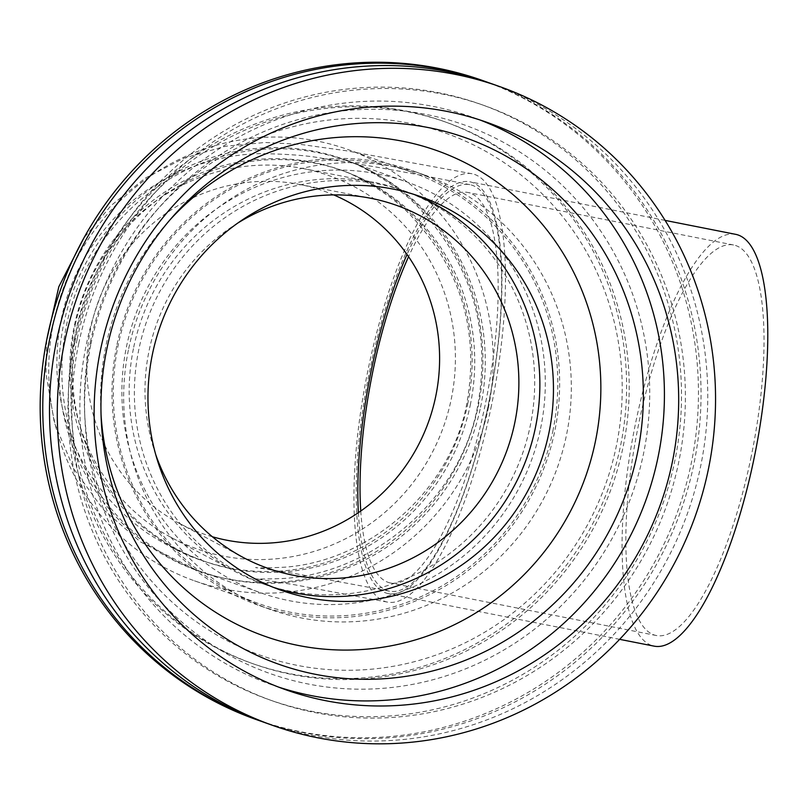 <?xml version="1.0" encoding="UTF-8"?>
<svg xmlns="http://www.w3.org/2000/svg" width="807" height="807" viewBox="0 0 807 807"><rect width="100%" height="100%" fill="white"/><g stroke="black" fill="none" stroke-linecap="round" stroke-linejoin="round"><path stroke-width="0.61" stroke-dasharray="4.04 3.03" d="M540.559 428.578A218.041 210.899 109.5 0 0 406.526 181.837A218.041 210.899 109.5 0 0 134.84 316.778A218.041 210.899 109.5 0 0 260.661 592.802A218.041 210.899 109.5 0 0 540.559 428.578M133.72 347.212A208.821 201.982 -70.5 0 1 373.681 182.271A208.821 201.982 -70.5 0 1 530.159 426.247A208.821 201.982 -70.5 0 1 235.432 571.76A208.821 201.982 -70.5 0 1 133.72 347.212M492.018 83.847A338.98 327.884 -70.5 0 1 687.625 512.98A338.98 327.884 -70.5 0 1 265.251 722.759M78.733 343.52A315.94 305.601 -70.5 0 1 484.311 105.566A315.94 305.601 -70.5 0 1 666.622 505.525A315.94 305.601 -70.5 0 1 272.958 701.051A315.94 305.601 -70.5 0 1 78.733 343.52M278.627 687.11A301.011 291.156 -70.5 0 1 271.465 684.679A301.011 291.156 -70.5 0 1 86.41 344.044A301.011 291.156 -70.5 0 1 472.831 117.328A301.011 291.156 -70.5 0 1 479.933 119.961M101.036 414.445A257.625 249.192 -70.5 0 1 100.804 410.037A257.625 249.192 -70.5 0 1 106.171 344.65A257.625 249.192 -70.5 0 1 167.22 222.934A257.625 249.192 -70.5 0 1 170.176 219.645M274.118 587.637A208.811 201.972 -70.5 0 1 267.278 585.357A208.811 201.972 -70.5 0 1 138.915 349.058A208.811 201.972 -70.5 0 1 406.97 191.794A208.811 201.972 -70.5 0 1 413.719 194.326M155.731 454.603A192.54 186.235 -70.5 0 1 149.174 350.299A192.54 186.235 -70.5 0 1 237.944 222.964M212.362 536.746A181.686 175.744 -70.5 0 1 179.225 523.319A181.686 175.744 -70.5 0 1 90.727 327.955A181.686 175.744 -70.5 0 1 299.508 184.43A181.686 175.744 -70.5 0 1 333.695 194.901M75.273 324.868A197.967 191.491 -70.5 0 1 302.766 168.492A197.967 191.491 -70.5 0 1 443.648 426.378A197.967 191.491 -70.5 0 1 171.709 537.744A197.967 191.491 -70.5 0 1 75.273 324.868M117.015 344.488A230.509 222.964 -70.5 0 1 412.932 170.872A230.509 222.964 -70.5 0 1 554.641 431.735A230.509 222.964 -70.5 0 1 258.724 605.351A230.509 222.964 -70.5 0 1 117.015 344.488M552.805 431.321A228.885 221.39 109.5 0 0 412.095 172.305A228.885 221.39 109.5 0 0 126.891 313.953A228.885 221.39 109.5 0 0 258.976 603.707A228.885 221.39 109.5 0 0 552.805 431.321M128.686 348.634A230.509 222.964 -70.5 0 1 424.603 175.018A230.509 222.964 -70.5 0 1 557.627 466.839A230.509 222.964 -70.5 0 1 270.395 609.497A230.509 222.964 -70.5 0 1 128.686 348.634M74.637 337.861A287.453 278.042 -70.5 0 1 443.648 121.363A287.453 278.042 -70.5 0 1 609.527 485.259A287.453 278.042 -70.5 0 1 251.35 663.152A287.453 278.042 -70.5 0 1 74.637 337.861M77.24 338.779A287.453 278.042 -70.5 0 1 446.241 122.281A287.453 278.042 -70.5 0 1 612.13 486.177A287.453 278.042 -70.5 0 1 253.943 664.07A287.453 278.042 -70.5 0 1 77.24 338.779M90.384 341.896A276.972 267.904 -70.5 0 1 156.033 211.01A276.972 267.904 -70.5 0 1 580.626 242.009A276.972 267.904 -70.5 0 1 433.742 655.849A276.972 267.904 -70.5 0 1 84.614 412.236A276.972 267.904 -70.5 0 1 90.384 341.896M90.919 344.165A291.004 281.482 -70.5 0 1 159.907 206.642A291.004 281.482 -70.5 0 1 606.017 239.215A291.004 281.482 -70.5 0 1 451.688 674.027A291.004 281.482 -70.5 0 1 84.866 418.066A291.004 281.482 -70.5 0 1 90.919 344.165M482.697 80.539A338.98 327.884 -70.5 0 1 678.314 509.671A338.98 327.884 -70.5 0 1 255.93 719.451M488.649 82.677A338.98 327.884 -70.5 0 1 680.906 510.589A338.98 327.884 -70.5 0 1 261.892 721.549M74.839 342.138A315.94 305.601 -70.5 0 1 480.417 104.184A315.94 305.601 -70.5 0 1 662.739 504.143A315.94 305.601 -70.5 0 1 269.064 699.669A315.94 305.601 -70.5 0 1 74.839 342.138M470.239 405.225A207.187 200.408 109.5 0 0 342.874 170.761A207.187 200.408 109.5 0 0 84.705 298.983A207.187 200.408 109.5 0 0 204.262 561.269A207.187 200.408 109.5 0 0 470.239 405.225M480.538 407.273A218.041 210.899 109.5 0 0 346.496 160.532A218.041 210.899 109.5 0 0 74.819 295.473A218.041 210.899 109.5 0 0 200.64 571.497A218.041 210.899 109.5 0 0 480.538 407.273M488.245 408.403A228.885 221.39 109.5 0 0 347.535 149.396A228.885 221.39 109.5 0 0 62.331 291.045A228.885 221.39 109.5 0 0 194.416 580.798A228.885 221.39 109.5 0 0 488.245 408.403M478.198 406.405A218.314 211.162 109.5 0 0 343.994 159.362A218.314 211.162 109.5 0 0 71.974 294.464A218.314 211.162 109.5 0 0 197.957 570.831A218.314 211.162 109.5 0 0 478.198 406.405M358.379 512.667A207.187 60.757 -78.8 0 0 389.539 591.178A207.187 60.757 -78.8 0 0 487.781 407.192A207.187 60.757 -78.8 0 0 469.876 184.662A207.187 60.757 -78.8 0 0 407.041 254.457M490.898 408.231A218.314 64.015 -78.8 0 0 472.024 173.747A218.314 64.015 -78.8 0 0 366.903 375.507A218.314 64.015 -78.8 0 0 387.38 602.083A218.314 64.015 -78.8 0 0 490.898 408.231M487.922 407.242A209.901 61.554 -78.8 0 0 469.775 181.787A209.901 61.554 -78.8 0 0 368.698 375.78A209.901 61.554 -78.8 0 0 388.389 593.629A209.901 61.554 -78.8 0 0 487.922 407.242M360.769 511.013A199.057 58.366 -78.8 0 0 390.487 582.987A199.057 58.366 -78.8 0 0 484.886 406.234A199.057 58.366 -78.8 0 0 467.677 192.429A199.057 58.366 -78.8 0 0 408.574 256.676M750.732 458.769A199.057 58.366 -78.8 0 0 733.523 244.975A199.057 58.366 -78.8 0 0 637.671 428.931A199.057 58.366 -78.8 0 0 656.343 635.523A199.057 58.366 -78.8 0 0 750.732 458.769M735.631 234.333A209.901 61.554 -78.8 0 0 634.544 428.315A209.901 61.554 -78.8 0 0 654.235 646.165M467.646 404.297A207.187 200.408 109.5 0 0 340.282 169.833A207.187 200.408 109.5 0 0 82.112 298.055A207.187 200.408 109.5 0 0 201.669 560.351A207.187 200.408 109.5 0 0 467.646 404.297M487.095 122.392L472.831 117.328M285.728 689.743L271.465 684.679M100.804 410.037L101.198 419.045M167.22 222.934L173.192 216.185M420.558 196.615L406.97 191.794M280.866 590.179L267.278 585.357M179.225 523.319L242.957 557.334M299.508 184.43L370.423 198.209M171.709 537.744L235.432 571.76M302.766 168.492L373.681 182.271M424.603 175.018L412.932 170.872M270.395 609.497L258.724 605.351M446.241 122.281L443.648 121.363M253.943 664.07L251.35 663.152M84.614 412.236L84.866 418.066M156.033 211.01L159.907 206.642M484.311 105.566L480.417 104.184M272.958 701.051L269.064 699.669M469.876 184.662C419.115 174.625 376.587 166.867 342.309 161.37L322.659 158.394C309.041 155.721 289.098 154.137 262.83 153.643C215.086 153.562 156.75 174.726 118.972 213.371C75.505 257.584 54.856 310.685 57.045 372.683C62.522 440.36 92.422 493.713 146.753 532.731C168.31 546.581 186.619 555.791 201.669 560.351L204.262 561.269M389.539 591.178L295.554 573.646L255.627 567.513C255.547 568.138 265.009 568.037 283.993 567.23C368.577 561.682 450.82 491.281 466.759 403.843C479.6 332.161 461.322 269.79 411.923 216.72C390.376 192.51 349.421 172.022 340.282 169.833L342.874 170.761M200.64 571.497L260.661 592.802M346.496 160.532L406.526 181.837M194.416 580.798L258.976 603.707M347.535 149.396L412.095 172.305M472.024 173.747L345.275 150.586L300.113 144.342L265.13 142.486L225.446 146.249L183.966 158.132L145.26 178.125L111.184 205.432L83.867 238.015M46.675 340.12L45.938 373.278L54.362 422.697L73.78 468.877L103.125 509.358L140.428 541.87L197.957 570.831M387.38 602.083L294.807 584.803L254.528 578.579C254.387 579.123 263.395 579.123 281.562 578.579C371.674 574.281 460.777 499.513 477.643 406.113C491.181 330.598 471.924 264.867 419.852 208.922C397.407 183.754 354.919 162.157 343.994 159.362M733.523 244.975L467.677 192.429M656.343 635.523L390.487 582.987M665.099 220.392L469.775 181.787M619.635 639.336L388.389 593.629"/><path stroke-width="1.21" d="M273.028 725.523L265.251 722.759A338.98 327.884 -70.5 0 1 56.863 339.162A338.98 327.884 -70.5 0 1 492.018 83.847L499.795 86.611A338.98 327.884 -70.5 0 1 695.412 515.744A338.98 327.884 -70.5 0 1 273.028 725.523A338.98 327.884 -70.5 0 1 64.641 341.916A338.98 327.884 -70.5 0 1 499.795 86.611M100.683 349.108A301.011 291.156 -70.5 0 1 487.095 122.392A301.011 291.156 -70.5 0 1 660.802 503.457A301.011 291.156 -70.5 0 1 285.728 689.743A301.011 291.156 -70.5 0 1 100.683 349.108M479.933 119.961A301.011 291.156 -70.5 0 1 646.538 498.393A301.011 291.156 -70.5 0 1 278.627 687.11M107.008 348.15A279.313 270.174 -70.5 0 1 173.192 216.185A279.313 270.174 -70.5 0 1 601.407 247.406A279.313 270.174 -70.5 0 1 453.272 664.766A279.313 270.174 -70.5 0 1 101.198 419.045A279.313 270.174 -70.5 0 1 107.008 348.15M170.176 219.645A257.625 249.192 -70.5 0 1 562.933 252.964A257.625 249.192 -70.5 0 1 426.903 636.198A257.625 249.192 -70.5 0 1 101.036 414.445M152.503 353.88A208.811 201.972 -70.5 0 1 420.558 196.615A208.811 201.972 -70.5 0 1 541.053 460.958A208.811 201.972 -70.5 0 1 280.866 590.179A208.811 201.972 -70.5 0 1 152.503 353.88M413.719 194.326A208.811 201.972 -70.5 0 1 527.465 456.126A208.811 201.972 -70.5 0 1 274.118 587.637M237.944 222.964A192.54 186.235 -70.5 0 1 370.423 198.209A192.54 186.235 -70.5 0 1 507.442 449.025A192.54 186.235 -70.5 0 1 242.957 557.334A192.54 186.235 -70.5 0 1 155.731 454.603M333.695 194.901A181.686 175.744 -70.5 0 1 428.81 421.113A181.686 175.744 -70.5 0 1 212.362 536.746M261.892 721.549A338.98 327.884 -70.5 0 1 258.522 720.369L255.93 719.451A338.98 327.884 -70.5 0 1 47.542 335.853A338.98 327.884 -70.5 0 1 482.697 80.539L485.289 81.467A338.98 327.884 -70.5 0 1 488.649 82.677M258.522 720.369A338.98 327.884 -70.5 0 1 50.135 336.771A338.98 327.884 -70.5 0 1 485.289 81.467M407.041 254.457A207.187 60.757 -78.8 0 0 358.379 512.667M408.574 256.676A199.057 58.366 -78.8 0 0 360.769 511.013M619.635 639.336L654.235 646.165A209.901 61.554 -78.8 0 0 753.768 459.778A209.901 61.554 -78.8 0 0 735.631 234.333L665.099 220.392M83.867 238.015L58.83 286.717L46.675 340.12"/></g></svg>
